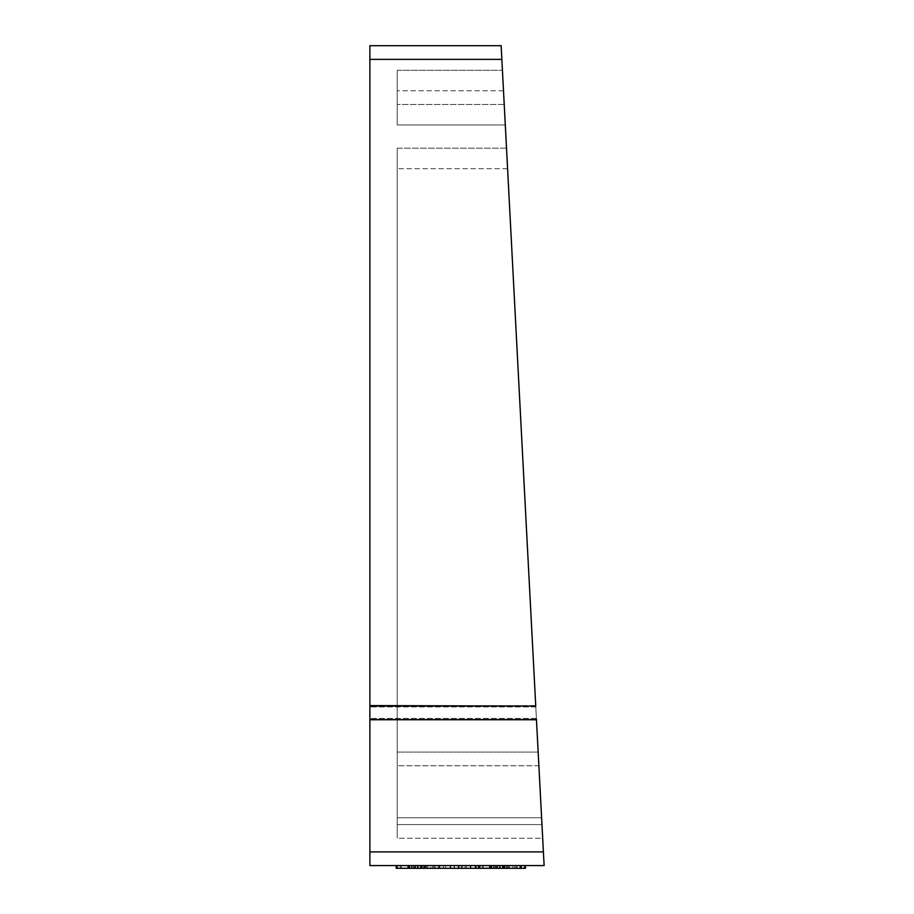 <?xml version="1.0" encoding="UTF-8"?>
<svg xmlns="http://www.w3.org/2000/svg" width="914" height="914" viewBox="0 0 914 914"><rect width="100%" height="100%" fill="white"/><g stroke="black" fill="none" stroke-linecap="round" stroke-linejoin="round"><path stroke-width="0.69" stroke-dasharray="4.57 3.43" d="M464.643 868.3L454.144 868.3L458.897 868.3L458.897 865.569L450.168 865.569L480.136 865.569L439.874 865.569L479.53 865.569L439.874 865.569L476.125 865.569L466.414 865.569L466.414 868.3L450.168 868.3L459.685 868.3L454.144 868.3L458.897 868.3L458.211 868.3L458.211 865.569L480.136 865.569L470.847 865.569L470.847 868.3L439.874 868.3L439.874 865.569L445.415 865.569L439.874 865.569L439.874 868.3L445.415 868.3L445.415 865.569L445.415 868.3L454.075 868.3L450.168 868.3L450.168 865.569L491.161 865.569L491.161 868.3L450.773 868.3L450.773 865.569L479.53 865.569L450.773 865.569L454.338 865.569L454.338 868.3L450.168 868.3L450.168 865.569L450.168 868.3L450.168 865.569L450.168 868.3L450.168 865.569L450.168 868.3L471.59 868.3L470.162 868.3L470.162 865.569L476.125 865.569L470.162 865.569L470.162 868.3L470.904 868.3L470.904 865.569L454.144 865.569L480.136 865.569L475.748 865.569L475.748 868.3L482.535 868.3L481.849 868.3L481.849 865.569L450.773 865.569L450.773 868.3L479.53 868.3L479.53 865.569L453.195 865.569L459.034 865.569L459.034 868.3L453.195 868.3L479.53 868.3L479.53 865.569L479.53 868.3L479.53 865.569L479.53 868.3L450.773 868.3L479.53 868.3L479.53 865.569L479.53 868.3L479.53 865.569L479.53 868.3L439.874 868.3L439.874 865.569L439.874 868.3L439.874 865.569L439.874 868.3L479.53 868.3L475.943 868.3L475.943 865.569L459.685 865.569L459.685 868.3L480.136 868.3L480.136 865.569L480.136 868.3L480.136 865.569L480.136 868.3L480.136 865.569L480.136 868.3L458.897 868.3L458.897 865.569L458.897 868.3L458.211 868.3L458.211 865.569L458.211 868.3L450.168 868.3L471.59 868.3L470.162 868.3L470.162 865.569L470.162 868.3L470.904 868.3L470.904 865.569L470.904 868.3L480.136 868.3L454.144 868.3L454.144 865.569L464.643 865.569M466.951 865.569L475.52 865.569L475.52 868.3L466.951 868.3M465.146 868.3L465.809 868.3L465.146 868.3L465.809 868.3L465.146 868.3L465.146 865.569L465.809 865.569L465.146 865.569M502.609 868.3L520.203 868.3L520.203 865.569L478.159 865.569L521.254 865.569L479.21 865.569L521.254 865.569L479.21 865.569L520.203 865.569L479.21 865.569L520.203 865.569L479.21 865.569L520.203 865.569L520.203 868.3L479.21 868.3L479.21 865.569L396.162 865.569L479.21 865.569L479.21 868.3L479.21 865.569L479.21 868.3L424.542 868.3L424.542 865.569L424.542 868.3L424.542 865.569L424.542 868.3L479.21 868.3L479.21 865.569L479.21 868.3L483.415 868.3L483.415 865.569L483.415 868.3L496.028 868.3L496.028 865.569L496.028 868.3L500.232 868.3L500.232 865.569L500.232 868.3L520.203 868.3L520.203 865.569L520.203 868.3L479.21 868.3L479.21 865.569L479.21 868.3L520.203 868.3L520.203 865.569L520.203 868.3L499.295 868.3L499.295 865.569L499.295 868.3L479.21 868.3L479.21 865.569L479.21 868.3L520.203 868.3L520.203 865.569L520.203 868.3L502.609 868.3L502.609 865.569M525.459 865.569L512.845 865.569L525.459 865.569M506.539 865.569L502.334 865.569L506.539 865.569L506.539 868.3L502.334 868.3L502.334 865.569L502.334 868.3L506.539 868.3L506.539 865.569M443.461 865.569L430.848 865.569L443.461 865.569L443.461 868.3L442.273 868.3L442.273 865.569M454.075 865.569L475.863 865.569L475.863 868.3L454.075 868.3L454.075 865.569M369.884 851.905L369.884 865.569L544.116 865.569L543.396 851.905L369.884 851.905L369.884 706.076L369.884 719.249L369.884 706.076L369.884 719.249L536.438 719.249L536.404 718.427L536.438 719.249L369.884 719.249L369.884 59.364L501.855 59.364L542.676 838.241L506.516 148.182L542.676 838.241L535.73 705.585L369.884 705.585M487.151 865.569L482.535 865.569L482.535 868.3L487.151 868.3L487.151 865.569M502.437 70.298L505.293 124.955L502.437 70.298L505.293 124.955L502.437 70.298L505.293 124.955L502.437 70.298L505.293 124.955L502.437 70.298L505.293 124.955L502.437 70.298L397.213 70.298L397.213 124.955L397.213 70.298L397.213 124.955L397.213 70.298L397.213 124.955L397.213 70.298L397.213 124.955L397.213 70.298L397.213 124.955L397.213 70.298L397.213 124.955L397.213 70.298L397.213 124.955L397.213 70.298L502.437 70.298M538.883 765.749L542.676 838.241L538.883 765.749L397.213 765.749L397.213 752.085L397.213 838.241L397.213 752.085L397.213 765.749L538.883 765.749M542.676 838.241L506.516 148.182L542.676 838.241L506.516 148.182L542.676 838.241L506.516 148.182L542.676 838.241L506.516 148.182L542.676 838.241L541.968 824.577L542.676 838.241L397.213 838.241L397.213 148.182L397.213 838.241L397.213 148.182L397.213 838.241L397.213 148.182L397.213 838.241L397.213 148.182L397.213 838.241L397.213 148.182L397.213 838.241L542.676 838.241M536.404 718.427L369.884 718.427L536.404 718.427L535.798 706.91L543.396 851.905M501.855 59.364L501.146 45.7L369.884 45.7L369.884 59.364M505.293 124.955L503.511 90.794L505.293 124.955L397.213 124.955L505.293 124.955M538.163 752.085L397.213 752.085L538.163 752.085M506.516 148.182L397.213 148.182L397.213 817.744L397.213 148.182L506.516 148.182M462.404 868.3C451.665 868.3 451.665 868.3 462.404 868.3C451.665 868.3 451.665 868.3 462.404 868.3L462.404 865.569C451.665 865.569 451.665 865.569 462.404 865.569C451.665 865.569 451.665 865.569 462.404 865.569L462.404 868.3M466.414 868.3L466.414 865.569M397.213 865.569L397.213 868.3L397.213 865.569L397.213 868.3L397.213 865.569L397.213 868.3L397.213 865.569L397.213 868.3L397.213 865.569L397.213 868.3L397.213 865.569L397.213 868.3L397.213 865.569L397.213 868.3L397.213 865.569L397.213 868.3L439.257 868.3L396.162 868.3L438.206 868.3L397.213 868.3L438.206 868.3L397.213 868.3L438.206 868.3L397.213 868.3L438.206 868.3L397.213 868.3L438.206 868.3L397.213 868.3L424.542 868.3L397.213 868.3L424.542 868.3L424.542 865.569L424.542 868.3L479.21 868.3L479.21 865.569L479.21 868.3L495.971 868.3L495.971 865.569M476.125 868.3L470.162 868.3L476.125 868.3L476.125 865.569M450.773 868.3L450.773 865.569L450.773 868.3M475.017 868.3L476.308 868.3L476.308 865.569L465.123 865.569L475.017 865.569L475.017 868.3L465.123 868.3L475.017 868.3M461.296 868.3L461.296 865.569M465.123 868.3L465.123 865.569M424.542 868.3L424.542 865.569L424.542 868.3L420.337 868.3L420.337 865.569L420.337 868.3L424.542 868.3L424.542 865.569M396.162 868.3L438.206 868.3L438.206 865.569L438.206 868.3L438.206 865.569L438.206 868.3L438.206 865.569L438.206 868.3L438.206 865.569L438.206 868.3L438.206 865.569L438.206 868.3L438.206 865.569L438.206 868.3L438.206 865.569L438.206 868.3L438.206 865.569L438.206 868.3L421.251 868.3L421.251 865.569L421.251 868.3L408.684 868.3L408.684 865.569L408.684 868.3L400.366 868.3L400.366 865.569L400.366 868.3L409.826 868.3L409.826 865.569L409.826 868.3L409.826 865.569L409.826 868.3L396.162 868.3L396.162 865.569M418.235 868.3L418.235 865.569L418.235 868.3M414.031 868.3L414.031 865.569L414.031 868.3M401.417 868.3L401.417 865.569L401.417 868.3M417.31 868.3L417.31 865.569L417.31 868.3M420.623 868.3L420.623 865.569M413.985 868.3L413.985 865.569M434.001 868.3L434.001 865.569L434.001 868.3M408.352 868.3L408.352 865.569L408.352 868.3M442.273 868.3L430.848 868.3L430.848 865.569M430.848 868.3L432.676 868.3L432.676 865.569M432.676 868.3L443.461 868.3M417.709 868.3L417.709 865.569M415.607 868.3L415.607 865.569M424.667 868.3L424.667 865.569M435.053 868.3L435.053 865.569M427.695 868.3L427.695 865.569L427.695 868.3M439.257 868.3L439.257 865.569M424.816 868.3L424.816 865.569M411.403 868.3L438.206 868.3L411.403 868.3L411.403 865.569L411.403 868.3L438.206 868.3L438.206 865.569L438.206 868.3L408.25 868.3L408.25 865.569L408.25 868.3L413.459 868.3L413.459 865.569L413.459 868.3L409.244 868.3L409.244 865.569L409.244 868.3L407.724 868.3L407.724 865.569L407.724 868.3L421.982 868.3L411.403 868.3L411.403 865.569L411.403 868.3L438.206 868.3L438.206 865.569L438.206 868.3L411.403 868.3L438.206 868.3L438.206 865.569L438.206 868.3L421.971 868.3L438.206 868.3L438.206 865.569L438.206 868.3L408.25 868.3L408.25 865.569L408.25 868.3L413.459 868.3L407.724 868.3L414.967 868.3L414.967 865.569L414.967 868.3L407.724 868.3L407.724 865.569L407.724 868.3L421.982 868.3L411.403 868.3L411.403 865.569M412.203 868.3L412.203 865.569M438.206 868.3L438.206 865.569L438.206 868.3L438.206 865.569L438.206 868.3L421.971 868.3L438.206 868.3M414.967 868.3L407.724 868.3L414.967 868.3M495.971 868.3L479.21 868.3L479.21 865.569L479.21 868.3L483.415 868.3L483.415 865.569L483.415 868.3L494.188 868.3L494.188 865.569L494.188 868.3L493.4 868.3L493.4 865.569L493.4 868.3L506.802 868.3L506.802 865.569L506.802 868.3L521.254 868.3L521.254 865.569M525.459 868.3L479.21 868.3L520.203 868.3L482.364 868.3L482.364 865.569L482.364 868.3L491.823 868.3L491.823 865.569L491.823 868.3L478.159 868.3L478.159 865.569L478.159 868.3L490.338 868.3L490.338 865.569L490.338 868.3L515.999 868.3L515.999 865.569L515.999 868.3L520.203 868.3L520.203 865.569L520.203 868.3L503.237 868.3L503.237 865.569L503.237 868.3L490.669 868.3L490.669 865.569L490.669 868.3L482.364 868.3L491.823 868.3L491.823 865.569L491.823 868.3L478.159 868.3L515.999 868.3L515.999 865.569L515.999 868.3L520.203 868.3L520.203 865.569L520.203 868.3L482.364 868.3L482.364 865.569M520.203 865.569L520.203 868.3L520.203 865.569L520.203 868.3L520.203 865.569L520.203 868.3L520.203 865.569L520.203 868.3L520.203 865.569L520.203 868.3L520.203 865.569L520.203 868.3L520.203 865.569L520.203 868.3L489.721 868.3L521.254 868.3L497.604 868.3L499.707 868.3L499.707 865.569L499.707 868.3L479.21 868.3L479.21 865.569M497.604 868.3L497.604 865.569L497.604 868.3M506.653 868.3L506.653 865.569L506.653 868.3M517.05 868.3L517.05 865.569L517.05 868.3M509.692 868.3L509.692 865.569L509.692 868.3M524.259 868.3L524.259 865.569M512.845 868.3L512.845 865.569M514.662 868.3L514.662 865.569M483.415 868.3L483.415 865.569L483.415 868.3M482.364 868.3L491.823 868.3L491.823 865.569L491.823 868.3L478.159 868.3L478.159 865.569M490.669 868.3L490.669 865.569M503.237 868.3L503.237 865.569M515.999 868.3L515.999 865.569L515.999 868.3M490.338 868.3L490.338 865.569M478.159 868.3L479.21 868.3M490.247 868.3L490.247 865.569L490.247 868.3M493.4 868.3L493.4 865.569L493.4 868.3M489.721 868.3L489.721 865.569M496.953 868.3L496.953 865.569L496.953 868.3M491.241 868.3L491.241 865.569L491.241 868.3M495.445 868.3L495.445 865.569L495.445 868.3M536.472 719.741L369.884 719.741M541.968 824.577L397.213 824.577L541.968 824.577M535.798 706.91L369.884 706.91L535.798 706.91M503.511 90.794L397.213 90.794L503.511 90.794M504.22 104.459L397.213 104.459L504.22 104.459M507.59 168.679L397.213 168.679L507.59 168.679M541.602 817.744L397.213 817.744L541.602 817.744M423.056 868.3L423.056 865.569L423.056 868.3M425.604 868.3L425.604 865.569L425.604 868.3M422.976 868.3L422.976 865.569L422.976 868.3M426.564 868.3L426.564 865.569L426.564 868.3M421.971 868.3L421.971 865.569L421.982 868.3M505.042 868.3L505.042 865.569M507.59 868.3L507.59 865.569L507.59 868.3M504.962 868.3L504.962 865.569L504.962 868.3M508.55 868.3L508.55 865.569L508.55 868.3M503.957 868.3L503.957 865.569M535.753 706.076L369.884 706.076M454.144 865.569L454.144 868.3L454.144 865.569"/><path stroke-width="1.37" d="M536.438 719.249L544.116 865.569L369.884 865.569L369.884 45.7L501.146 45.7L501.855 59.364L369.884 59.364M369.884 705.585L535.753 706.076L501.855 59.364M479.21 865.569L479.21 868.3L424.542 868.3L424.542 865.569M424.542 868.3L397.213 868.3L397.213 865.569M397.213 868.3L396.162 868.3L396.162 865.569M489.721 865.569L489.721 868.3L525.459 868.3L525.459 865.569M521.254 868.3L521.254 865.569M478.159 868.3L490.338 868.3M520.203 868.3L520.203 865.569M536.472 719.741L369.884 719.741M369.884 851.905L543.396 851.905M503.968 868.3L503.968 865.569M535.753 706.076L369.884 706.076"/></g></svg>
